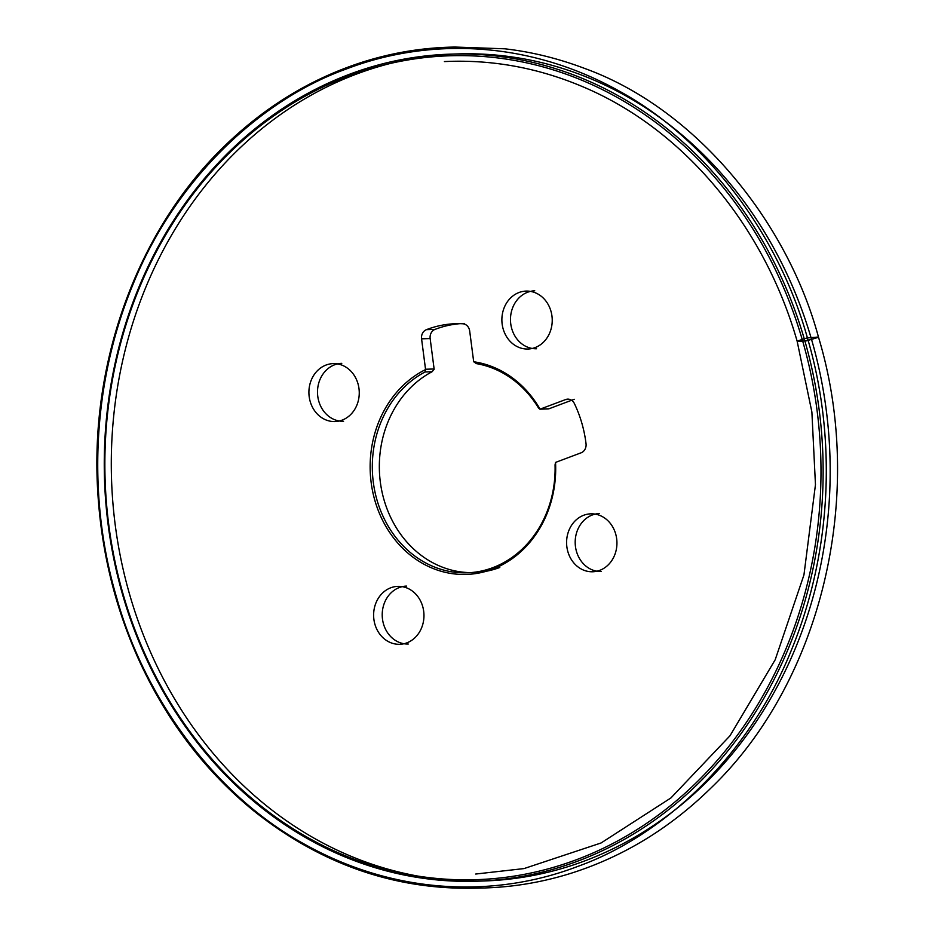 <?xml version="1.0" encoding="UTF-8"?>
<svg xmlns="http://www.w3.org/2000/svg" width="935" height="935" viewBox="0 0 935 935"><rect width="100%" height="100%" fill="white"/><g stroke="black" fill="none" stroke-linecap="round" stroke-linejoin="round"><path stroke-width="1.4" d="M464.251 323.44A115.695 100.501 -91.8 0 0 434.997 329.412A8.415 7.305 88.2 0 0 430.158 338.563L434.12 368.986A2.63 2.279 88.2 0 1 434.144 369.325L432.04 371.768A105.199 91.385 -91.8 0 0 384.075 500.026A105.199 91.385 -91.8 0 0 470.469 572.629M574.242 399.28L548.938 408.794A2.63 2.279 88.2 0 1 548.658 408.875L547.174 408.84M341.778 363.353A28.985 25.175 -91.8 0 0 317.514 393.109A28.985 25.175 -91.8 0 0 343.566 421.288M406.491 586.093A28.985 25.175 -91.8 0 0 382.228 615.838A28.985 25.175 -91.8 0 0 408.279 644.028M599.464 513.56A28.985 25.175 -91.8 0 0 575.2 543.305A28.985 25.175 -91.8 0 0 601.252 571.495M534.75 290.82A28.985 25.175 -91.8 0 0 510.487 320.565A28.985 25.175 -91.8 0 0 536.538 348.755M555.542 462.428A106.789 92.764 88.2 0 1 492.418 569.228A106.789 92.764 88.2 0 1 374.958 500.763A106.789 92.764 88.2 0 1 425.554 369.582A2.63 2.279 -91.8 0 0 425.53 369.243L421.568 338.832A8.415 7.305 -91.8 0 1 426.407 329.681A115.695 100.501 88.2 0 1 455.649 323.709A115.695 100.501 88.2 0 1 462.708 323.767A8.415 7.305 -91.8 0 1 469.686 331.002L473.648 361.413A2.63 2.279 -91.8 0 0 473.706 361.751A106.789 92.764 88.2 0 1 540.056 409.144A2.63 2.279 -91.8 0 0 540.348 409.051L565.652 399.549A8.415 7.305 -91.8 0 1 567.72 399.14A8.415 7.305 -91.8 0 1 574.37 403.523A115.695 100.501 88.2 0 1 586.035 443.693A8.415 7.305 -91.8 0 1 581.126 452.797L555.822 462.311A2.63 2.279 -91.8 0 0 555.542 462.428L555.051 464.847A105.199 91.385 88.2 0 1 492.768 567.685A105.199 91.385 88.2 0 1 466.962 572.816A105.199 91.385 88.2 0 1 377.05 500.237A105.199 91.385 88.2 0 1 425.028 371.978L425.554 369.582M319.443 368.869A28.985 25.175 88.2 0 1 333.187 363.621A28.985 25.175 88.2 0 1 357.918 383.502A28.985 25.175 88.2 0 1 348.72 416.32A28.985 25.175 88.2 0 1 334.975 421.556A28.985 25.175 88.2 0 1 310.245 401.688A28.985 25.175 88.2 0 1 319.443 368.869M384.156 591.61A28.985 25.175 88.2 0 1 397.901 586.362A28.985 25.175 88.2 0 1 422.632 606.242A28.985 25.175 88.2 0 1 413.422 639.061A28.985 25.175 88.2 0 1 399.689 644.297A28.985 25.175 88.2 0 1 374.958 624.428A28.985 25.175 88.2 0 1 384.156 591.61M254.799 130.269A412.16 358.011 -91.8 0 0 314.651 841.313A412.16 358.011 -91.8 0 0 819.317 431.502A412.16 358.011 -91.8 0 0 254.799 130.269M577.129 519.065A28.985 25.175 88.2 0 1 590.873 513.829A28.985 25.175 88.2 0 1 615.604 533.698A28.985 25.175 88.2 0 1 606.394 566.517A28.985 25.175 88.2 0 1 592.661 571.764A28.985 25.175 88.2 0 1 567.931 551.884A28.985 25.175 88.2 0 1 577.129 519.065M512.415 296.325A28.985 25.175 88.2 0 1 526.16 291.089A28.985 25.175 88.2 0 1 550.89 310.958A28.985 25.175 88.2 0 1 541.692 343.776A28.985 25.175 88.2 0 1 527.948 349.024A28.985 25.175 88.2 0 1 503.217 329.143A28.985 25.175 88.2 0 1 512.415 296.325M679.663 806.169A413.738 359.391 -91.8 0 0 811.019 337.64A413.738 359.391 -91.8 0 0 457.951 53.914A413.738 359.391 -91.8 0 0 261.812 128.738A413.738 359.391 -91.8 0 0 130.444 597.266A413.738 359.391 -91.8 0 0 483.524 880.992A413.738 359.391 -91.8 0 0 679.663 806.169M254.776 128.948A413.738 359.391 88.2 0 1 450.915 54.125A413.738 359.391 88.2 0 1 822.917 456.56A413.738 359.391 88.2 0 1 476.488 881.214A413.738 359.391 88.2 0 1 123.42 597.488A413.738 359.391 88.2 0 1 254.776 128.948M473.706 361.751L476.371 363.621A105.199 91.385 88.2 0 1 538.537 408.022L539.881 409.179L548.109 408.922M473.975 572.606A105.199 91.385 -91.8 0 0 499.793 567.475M807.384 337.827L816.045 337.231C822.683 336.471 810.89 339.452 806.648 340.831L797.123 341.123L807.384 337.827C780.152 239.395 710.471 140.694 618.83 90.87C526.721 39.527 426.874 38.031 346.125 69.073C260.842 99.566 175.686 178.901 133.202 283.936C89.386 389.509 88.965 504.421 116.641 597.617C143.873 696.049 213.554 794.75 305.196 844.574C397.305 895.917 497.151 897.401 577.9 866.359C663.184 835.878 748.339 756.532 790.823 651.496C834.639 545.935 835.06 431.023 807.384 337.827L797.123 341.123C801.552 341.836 808.67 340.527 818.499 337.184L807.384 337.827M425.53 369.243L434.12 368.986M432.04 371.768L425.028 371.978M430.158 338.563L421.568 338.832M426.407 329.681L434.997 329.412M539.39 407.999L538.537 408.022M540.348 409.051L548.938 408.794M569.801 399.42L565.652 399.549M555.051 464.847L555.647 464.835M457.951 53.914L450.915 54.125M483.524 880.992L476.488 881.214M475.693 874.038L524.032 868.58L601.076 842.973L670.933 797.929L729.99 735.775L775.197 659.748L803.948 574.92L815.46 484.681L811.884 412.019L797.123 341.123C763.743 224.657 682.082 128.013 581.839 86.347C537.356 67.636 491.553 59.372 444.406 61.57L450.541 61.336M818.499 337.184C787.527 222.121 696.283 108.892 584.796 68.489C558.183 58.426 531.524 51.857 504.818 48.807L455.111 47.054C424.163 47.498 393.799 52.36 364.042 61.64C312.43 77.921 266.183 105.807 225.312 145.311C137.854 229.122 89.07 362.558 97.883 493.715C101.564 551.732 115.005 606.675 138.228 658.544C166.231 720.242 204.964 771.2 254.413 811.405C322.891 865.658 398.555 891.195 481.408 888.005L479.83 888.063C511.094 887.56 541.727 882.546 571.752 873.045C623.365 856.53 669.553 828.387 710.331 788.637C821.655 682.316 866.406 495.433 818.499 337.184"/></g></svg>
